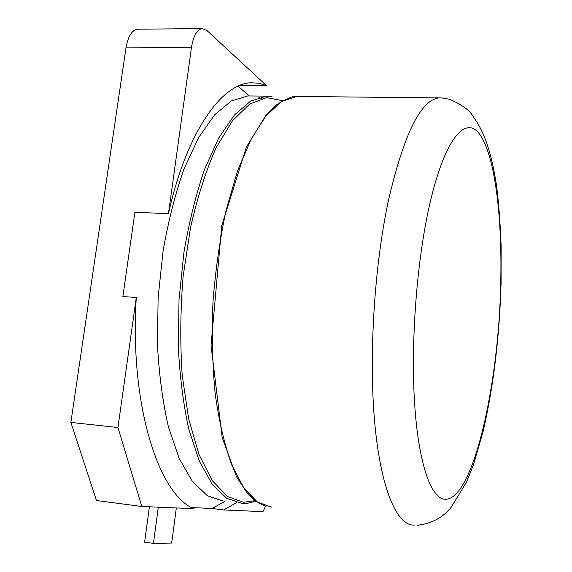 <?xml version="1.0" encoding="UTF-8"?>
<svg xmlns="http://www.w3.org/2000/svg" width="572" height="572" viewBox="0 0 572 572"><rect width="100%" height="100%" fill="white"/><g stroke="black" fill="none" stroke-linecap="round" stroke-linejoin="round"><path stroke-width="0.86" d="M191.541 507.557L212.083 508.472L224.968 501.337M249.22 95.91L238.059 86.172M117.946 427.52L70.878 422.415L125.99 47.876L191.441 47.64L168.447 213.713L134.906 212.212L122.866 296.539L136.3 297.476L117.946 427.52L141.792 506.47L193.643 508.68C158.115 493.872 129.444 403.417 136.3 297.476M70.878 422.415L96.482 500.543L141.792 506.47M236.322 502.774L223.666 509.959L212.083 508.472M223.666 509.959L262.948 511.64L265.63 506.091M240.011 85.342L266.438 85.535L259.13 83.29L251.573 82.768C221.957 82.926 186.665 131.717 168.447 213.713M266.438 85.535L207.035 30.616L202.223 28.607C196.968 29.515 193.372 35.857 191.441 47.64M125.99 47.876C128.014 36.315 131.896 30.094 137.623 29.193L138.238 29.193M158.308 507.171L153.432 543.4L171.671 543.064L176.319 507.943M149.399 506.792L144.602 542.156L153.432 543.4M242.035 503.474L226.626 498.241L212.191 484.191L199.321 461.132L188.889 429.536C183.362 404.597 179.83 376.884 178.278 346.396L179.036 299.356L183.927 252.366C189.132 221.957 195.982 194.344 204.476 169.519L218.676 138.066L234.32 115.108L250.515 101.165L266.466 96.132L271.95 96.396M223.216 501.115L207.407 495.752L192.449 481.538L179.165 458.394L168.411 426.869C162.72 402.066 159.052 374.546 157.429 344.301L158.129 297.654L163.07 251.058C168.361 220.892 175.354 193.486 184.041 168.847L198.598 137.609L214.664 114.8L231.324 100.937L247.762 95.939L251.144 95.974M258.851 97.469L261.568 98.491M255.234 500.622L243.558 502.287L227.463 496.503L212.262 480.616L198.984 454.49L188.667 418.854L182.225 375.447C180.044 343.436 180.337 310.453 183.104 276.505L190.483 227.756C197.462 197.125 206.02 170.435 216.152 147.683L232.447 120.785L249.592 104.075L266.602 97.59L282.639 100.722M271.893 507.264L257.514 502.109L243.858 488.052L231.71 464.872C224.596 445.045 219.09 421.371 215.179 393.843C212.398 364.614 211.669 333.905 212.998 301.716C215.537 269.534 219.955 238.86 226.24 209.695L237.652 170.563L251.258 138.796L266.202 115.608L281.624 101.523L296.782 96.439L299.885 96.475M414.157 525.196L413.334 525.11C396.51 524.81 380.623 488.216 374.66 422.022C368.704 355.963 374.303 266.23 388.459 200.372C404.011 133.748 420.935 99.592 439.217 97.891L442.02 97.976M444.587 499.256C430.909 498.012 418.554 463.449 414.643 403.954C410.732 344.573 416.38 265.994 428.471 209.903C443.979 138.095 466.159 113.313 480.587 135.571C495.159 157.865 502.252 217.639 500.743 282.446C498.97 384.548 472.972 501.515 444.587 499.256M247.762 95.939L266.473 96.132M255.92 501.129C247.976 503.41 243.35 504.197 242.049 503.474L241.799 503.46M266.116 506.241C262.727 505.205 258.73 503.038 254.118 499.756L246.789 492.463L236.515 476.762L222.165 437.466L211.054 345.416L221.75 225.747L246.41 147.004L266.216 114.879L276.841 104.569C287.051 98.327 293.693 95.617 296.782 96.439L439.217 97.891C441.448 97.984 440.519 97.526 449.663 99.306C461.997 104.712 469.834 110.453 473.173 116.524C484.305 131.739 491.198 151.966 496.239 183.726C498.519 200.457 500.15 221.135 501.122 245.76L501.086 282.89C499.52 336.894 493.5 386.515 483.025 431.746L473.309 465.136L466.53 482.067L451.372 506.964C443.136 517.517 431.753 523.637 417.224 525.325M137.623 29.193L202.223 28.607"/></g></svg>
